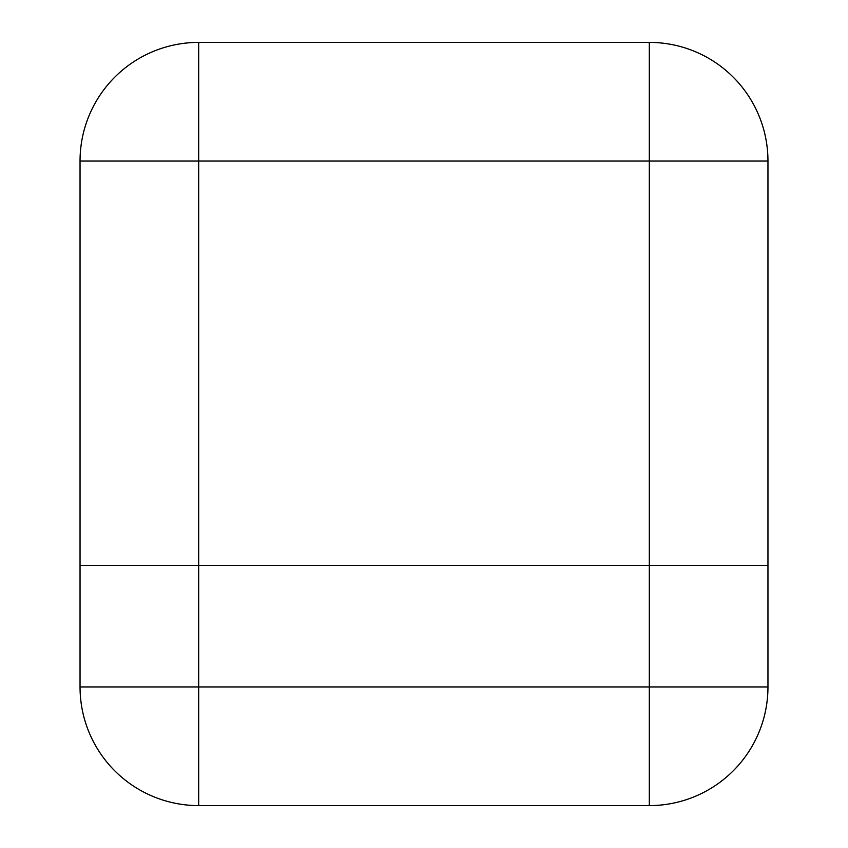 <?xml version="1.0" encoding="UTF-8"?>
<svg xmlns="http://www.w3.org/2000/svg" width="848" height="848" viewBox="0 0 848 848"><rect width="100%" height="100%" fill="white"/><g stroke="black" fill="none" stroke-linecap="round" stroke-linejoin="round"><path stroke-width="1.27" d="M767.959 686.954L767.959 565.404L649.314 565.404L649.314 161.046L198.686 161.046L198.686 42.4A118.646 118.646 0 0 0 80.041 161.046A118.646 118.646 0 0 1 198.686 42.4L649.314 42.4A118.646 118.646 0 0 1 767.959 161.046L767.959 565.404L80.041 565.404L80.041 161.046L198.686 161.046L198.686 686.954L649.314 686.954L649.314 565.404L80.041 565.404L80.041 686.954A118.646 118.646 0 0 0 198.686 805.6L649.314 805.6A118.646 118.646 0 0 0 767.959 686.954L649.314 686.954L649.314 805.6M649.314 42.4L649.314 161.046L767.959 161.046M80.041 686.954A118.646 118.646 0 0 0 198.686 805.6L198.686 686.954L80.041 686.954"/></g></svg>
